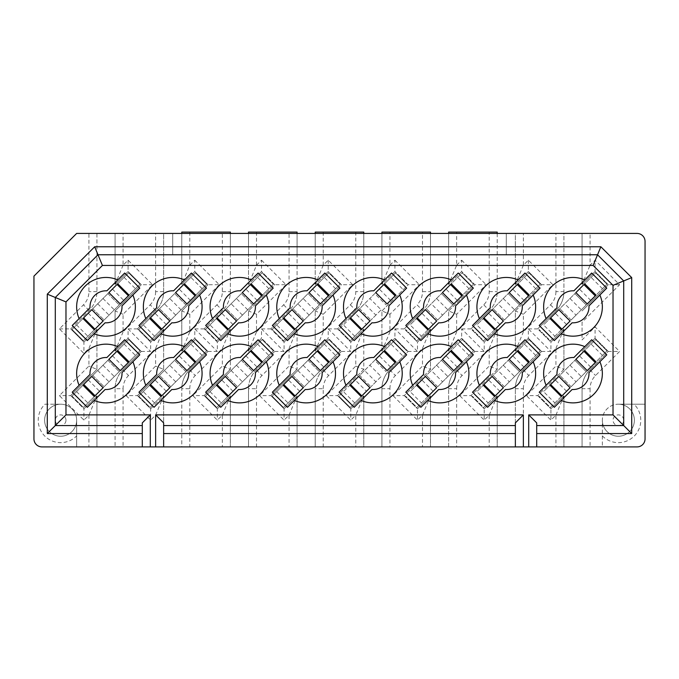 <?xml version="1.0" encoding="UTF-8"?>
<svg xmlns="http://www.w3.org/2000/svg" width="679" height="679" viewBox="0 0 679 679"><rect width="100%" height="100%" fill="white"/><g stroke="black" fill="none" stroke-linecap="round" stroke-linejoin="round"><path stroke-width="0.51" stroke-dasharray="3.4 2.55" d="M536.707 422.89L536.707 425.563L623.704 425.563L623.704 280.928L597.545 254.769L97.997 254.769L55.296 297.47L55.296 425.563L142.293 425.563L142.293 446.909M384.645 279.926L391.537 273.034L406.636 288.125L399.744 295.026M384.645 346.638L391.537 339.746L406.636 354.845L399.744 361.737M427.787 333.695L420.887 340.586L405.796 325.487L412.688 318.595M451.357 279.926L458.249 273.034L473.348 288.125L466.456 295.026M427.787 400.406L420.887 407.298L405.796 392.207L412.688 385.316M451.357 346.638L458.249 339.746L473.348 354.845L466.456 361.737M494.499 333.695L487.607 340.586L472.508 325.487L479.399 318.595M518.069 279.926L524.969 273.034L540.06 288.125L533.168 295.026M494.499 400.406L487.607 407.298L472.508 392.207L479.399 385.316M518.069 346.638L524.969 339.746L540.06 354.845L533.168 361.737M561.21 333.695L554.319 340.586L539.219 325.487L546.12 318.595M584.789 279.926L591.681 273.034L606.771 288.125L599.88 295.026M561.21 400.406L554.319 407.298L539.219 392.207L546.12 385.316M584.789 346.638L591.681 339.746L606.771 354.845L599.88 361.737M582.073 388.711A26.685 26.685 0 0 1 589.89 369.843A26.685 26.685 112.5 0 0 582.073 388.711L590.076 388.711A18.681 18.681 0 0 1 595.551 375.504L619.604 351.45L595.076 326.913L582.073 339.924L582.073 322.27L619.604 284.73L595.076 260.201L590.076 265.2L590.076 233.423L637.046 233.423A8.004 8.004 0 0 1 645.05 241.427L645.05 404.209L618.365 404.209A16.007 16.007 0 0 1 634.373 420.225A16.007 16.007 0 0 0 610.362 406.356A16.007 16.007 0 0 0 610.362 434.093A16.007 16.007 0 0 0 634.373 420.225A16.007 16.007 0 0 1 618.365 436.232A16.007 16.007 0 0 1 602.349 420.225L602.349 446.909L637.046 446.909A8.004 8.004 0 0 0 645.05 438.906L645.05 404.209L618.365 404.209A16.007 16.007 0 0 0 602.349 420.225L602.349 446.909L582.073 446.909L582.073 388.711L582.073 446.909L515.361 446.909L515.361 388.711L515.361 446.909L448.641 446.909L448.641 388.711L448.641 446.909L381.929 446.909L381.929 388.711L381.929 446.909L363.783 446.909L363.783 395.806L350.78 408.809L337.573 395.602L363.783 369.384L363.783 329.094L350.78 342.097L337.573 328.891L355.966 310.49A26.685 26.685 0 0 0 363.783 291.622L363.783 254.769L381.929 254.769L381.929 233.423M536.707 446.909L536.707 425.563M515.361 422.89L515.361 446.909M381.929 388.711A26.685 26.685 0 0 1 389.746 369.843A26.685 26.685 112.5 0 0 381.929 388.711L389.933 388.711L389.933 446.909M389.933 388.711A18.681 18.681 0 0 1 395.407 375.504L422.491 348.42L422.491 366.074L392.963 395.602L417.492 420.131L422.491 415.132L422.491 446.909M422.491 415.132L430.494 395.806L430.494 446.909L430.494 395.806L417.492 408.809L417.492 420.131M448.641 388.711A26.685 26.685 0 0 1 456.458 369.843A26.685 26.685 112.5 0 0 448.641 388.711L456.653 388.711L456.653 446.909M456.653 388.711A18.681 18.681 0 0 1 462.119 375.504L489.203 348.42L489.203 366.074L459.675 395.602L484.203 420.131L489.203 415.132L489.203 446.909M489.203 415.132L497.215 395.806L497.215 446.909L497.215 395.806L484.203 408.809L484.203 420.131M515.361 388.711A26.685 26.685 0 0 1 523.178 369.843A26.685 26.685 112.5 0 0 515.361 388.711L523.365 388.711L523.365 446.909M523.178 369.843L541.57 351.45L528.364 338.235L541.57 351.45L523.178 369.843L528.831 375.504L555.923 348.42L555.923 366.074L526.395 395.602L550.924 420.131L555.923 415.132L555.923 446.909M523.365 388.711A18.681 18.681 0 0 1 528.839 375.504M555.923 415.132L563.926 395.806L563.926 446.909L563.926 395.806L550.924 408.809L550.924 420.131M590.076 388.711L590.076 446.909M422.491 348.42L430.494 329.094L430.494 369.384L422.491 366.074M408.147 351.45L394.932 338.235L408.147 351.45L389.746 369.843L408.147 351.45L417.492 351.45L417.492 342.097L430.494 329.094L430.494 369.384L404.285 395.602L392.963 395.602M430.494 369.384L404.285 395.602L417.492 408.809L430.494 395.806M489.203 348.42L497.215 329.094L497.215 369.384L489.203 366.074M474.859 351.45L461.652 338.235L474.859 351.45L456.458 369.843L474.859 351.45L484.203 351.45L484.203 342.097L497.215 329.094L497.215 369.384L470.997 395.602L459.675 395.602M497.215 369.384L470.997 395.602L484.203 408.809L497.215 395.806M555.923 348.42L563.926 329.094L563.926 369.384L555.923 366.074M541.57 351.45L550.924 351.45L550.924 342.097L563.926 329.094L563.926 369.384L537.709 395.602L526.395 395.602M563.926 369.384L537.709 395.602L550.924 408.809L563.926 395.806M608.282 351.45L595.076 338.235L608.282 351.45L589.89 369.843L608.282 351.45L619.604 351.45M595.076 338.235L582.073 351.238L595.076 338.235L595.076 326.913M582.073 322.27L582.073 339.924M608.282 284.73L595.076 271.524L608.282 284.73L582.073 310.948L608.282 284.73L619.604 284.73M595.076 271.524L582.073 284.526L595.076 271.524L595.076 260.201M582.073 284.526L582.073 233.423L582.073 284.526L590.076 265.2M563.926 291.622A26.685 26.685 0 0 1 556.109 310.49A26.685 26.685 -67.5 0 0 563.926 291.622L555.923 291.622L555.923 233.423L563.926 233.423L563.926 291.622L563.926 233.423L590.076 233.423M555.923 291.622A18.681 18.681 0 0 1 550.448 304.829L523.365 331.912L523.365 314.258L552.893 284.73L528.364 260.201L523.365 265.2L523.365 233.423L555.923 233.423M523.365 265.2L515.361 284.526L515.361 233.423L523.365 233.423M528.364 260.201L528.364 271.524L541.57 284.73L528.364 271.524L515.361 284.526L515.361 233.423L506.288 233.423L506.288 254.769L506.288 233.423L172.712 233.423L172.712 254.769L181.785 254.769L181.785 284.526L194.797 271.524L208.003 284.73L181.785 310.948L181.785 351.238L194.797 338.235L208.003 351.45L189.602 369.843A26.685 26.685 0 0 0 181.785 388.711L181.785 446.909L363.783 446.909L363.783 395.806L355.779 415.132L355.779 446.909M404.285 395.602L417.492 408.809M394.932 338.235L381.929 351.238L381.929 310.948L408.147 284.73L394.932 271.524L408.147 284.73L419.461 284.73L389.933 314.258L381.929 310.948L381.929 351.238L394.932 338.235L394.932 328.891L417.492 351.45M394.932 328.891L404.285 328.891L417.492 342.097L430.494 329.094M470.997 395.602L484.203 408.809M461.652 338.235L448.641 351.238L448.641 310.948L474.859 284.73L461.652 271.524L474.859 284.73L486.181 284.73L456.653 314.258L448.641 310.948L448.641 351.238L461.652 338.235L461.652 328.891L484.203 351.45M461.652 328.891L470.997 328.891L484.203 342.097L497.215 329.094M537.709 395.602L550.924 408.809M523.365 314.258L515.361 310.948L515.361 351.238L528.364 338.235L528.364 328.891L550.924 351.45M528.364 328.891L537.709 328.891L550.924 342.097L563.926 329.094M389.933 265.2L394.932 260.201L394.932 271.524L381.929 284.526L389.933 265.2L389.933 232.091L381.929 232.091L381.929 284.526L381.929 254.769L430.494 254.769L430.494 233.423M381.929 351.238L389.933 331.912L417.025 304.829L422.686 310.49A26.685 26.685 -67.5 0 0 430.494 291.622A26.685 26.685 0 0 1 422.686 310.49L404.285 328.891L417.492 342.097M456.653 265.2L461.652 260.201L461.652 271.524L448.641 284.526L456.653 265.2L456.653 232.091L448.641 232.091L448.641 284.526L448.641 233.423M448.641 351.238L456.653 331.912L483.737 304.829L489.398 310.49A26.685 26.685 -67.5 0 0 497.215 291.622A26.685 26.685 0 0 1 489.398 310.49L470.997 328.891L484.203 342.097M528.364 338.235L515.361 351.238L515.361 310.948L541.57 284.73L552.893 284.73M515.361 351.238L523.365 331.912M550.448 304.829L556.109 310.49L537.709 328.891L550.924 342.097M497.215 233.423L497.215 291.622L497.215 232.091L489.203 232.091L489.203 291.622A18.681 18.681 0 0 1 483.737 304.829M394.932 260.201L419.461 284.73M389.933 314.258L389.933 331.912M389.933 232.091L422.491 232.091L422.491 291.622A18.681 18.681 0 0 1 417.025 304.829M76.651 435.91L76.651 420.225A16.007 16.007 0 0 0 60.635 404.209L44.95 404.209A22.415 22.415 0 0 0 44.789 436.071A22.415 22.415 0 0 0 76.651 435.91L76.651 446.909L41.954 446.909A8.004 8.004 0 0 1 33.95 438.906L33.95 276.124L76.651 233.423L88.924 233.423L88.924 291.622A18.681 18.681 0 0 1 83.449 304.829L59.396 328.891L83.924 353.419L88.924 348.42L88.924 366.074L59.396 395.602L83.924 420.131L88.924 415.132L96.927 395.806L83.924 408.809L70.718 395.602L96.927 369.384L96.927 329.094L83.924 342.097L70.718 328.891L89.11 310.49A26.685 26.685 0 0 0 96.927 291.622L96.927 233.423L115.074 233.423L115.074 284.526L128.076 271.524L141.291 284.73L115.074 310.948L115.074 351.238L128.076 338.235L141.291 351.45L122.891 369.843A26.685 26.685 0 0 0 115.074 388.711L123.077 388.711A18.681 18.681 0 0 1 128.552 375.504L155.635 348.42L155.635 366.074L126.107 395.602L150.636 420.131L155.635 415.132L163.639 395.806L150.636 408.809L137.43 395.602L163.639 369.384L163.639 329.094L150.636 342.097L137.43 328.891L155.822 310.49A26.685 26.685 0 0 0 163.639 291.622L163.639 233.423L172.712 233.423L172.712 254.769L506.288 254.769L430.494 254.769L430.494 291.622L430.494 232.091L422.491 232.091M461.652 260.201L486.181 284.73M456.653 314.258L456.653 331.912M456.653 232.091L489.203 232.091M569.978 365.226L581.3 376.539L586.206 371.634L574.884 360.311L586.206 371.634L606.967 350.882L550.355 407.493L539.033 396.171L550.355 407.493L554.887 402.961L543.565 391.639L574.884 360.311L595.644 339.559L606.967 350.882L595.644 339.559L543.565 391.639M581.3 376.539L576.021 381.827L564.699 370.505M576.021 381.827L571.115 386.733L559.793 375.411L571.115 386.733L554.887 402.961M569.978 298.505L581.3 309.828L586.206 304.922L574.884 293.6L586.206 304.922L606.967 284.17L550.355 340.773L539.033 329.451L550.355 340.773L554.887 336.249L543.565 324.927L591.112 277.372L595.644 272.848L606.967 284.17L595.644 272.848L543.565 324.927M581.3 309.828L576.021 315.115L564.699 303.793M576.021 315.115L571.115 320.021L559.793 308.699L571.115 320.021L554.887 336.249M503.266 365.226L514.589 376.539L519.494 371.634L508.172 360.311L519.494 371.634L540.246 350.882L483.643 407.493L472.321 396.171L483.643 407.493L488.167 402.961L476.845 391.639L528.933 339.559L540.246 350.882L528.933 339.559L476.845 391.639M514.589 376.539L509.301 381.827L497.979 370.505M509.301 381.827L504.395 386.733L493.073 375.411L504.395 386.733L488.167 402.961M503.266 298.505L514.589 309.828L519.494 304.922L508.172 293.6L519.494 304.922L540.246 284.17L483.643 340.773L472.321 329.451L483.643 340.773L488.167 336.249L476.845 324.927L528.933 272.848L540.246 284.17L528.933 272.848L476.845 324.927M514.589 309.828L509.301 315.115L497.979 303.793M509.301 315.115L504.395 320.021L493.073 308.699L504.395 320.021L488.167 336.249M436.555 365.226L447.877 376.539L452.783 371.634L441.46 360.311L452.783 371.634L473.535 350.882L416.931 407.493L405.609 396.171L416.931 407.493L421.455 402.961L410.133 391.639L462.212 339.559L473.535 350.882L462.212 339.559L410.133 391.639M447.877 376.539L442.589 381.827L431.267 370.505M442.589 381.827L437.683 386.733L426.361 375.411L437.683 386.733L421.455 402.961M436.555 298.505L447.877 309.828L452.783 304.922L441.46 293.6L452.783 304.922L473.535 284.17L416.931 340.773L405.609 329.451L416.931 340.773L421.455 336.249L410.133 324.927L462.212 272.848L473.535 284.17L462.212 272.848L410.133 324.927M447.877 309.828L442.589 315.115L431.267 303.793M442.589 315.115L437.683 320.021L426.361 308.699L437.683 320.021L421.455 336.249M375.877 381.827L366.439 391.265L355.117 379.943L338.889 396.171L395.501 339.559L406.823 350.882L395.501 339.559L374.74 360.311L386.062 371.634L374.74 360.311L369.834 365.226L381.157 376.539L375.877 381.827L364.555 370.505L369.834 365.226M366.439 391.265L350.211 407.493L338.889 396.171L350.211 407.493L381.157 376.539M375.877 315.115L366.439 324.545L355.117 313.223L338.889 329.451L395.501 272.848L406.823 284.17L395.501 272.848L390.968 277.372L374.74 293.6L386.062 304.922L374.74 293.6L369.834 298.505L381.157 309.828L375.877 315.115L364.555 303.793L369.834 298.505M366.439 324.545L350.211 340.773L338.889 329.451L350.211 340.773L381.157 309.828M381.929 310.948L408.147 284.73M394.932 271.524L381.929 284.526M448.641 310.948L474.859 284.73M461.652 271.524L448.641 284.526M422.686 310.49L404.285 328.891M515.361 310.948L541.57 284.73M528.364 271.524L515.361 284.526M489.398 310.49L470.997 328.891M556.109 310.49L537.709 328.891M558.783 376.421L549.973 385.222M584.695 350.5L575.894 359.301M561.295 396.544L570.097 387.743M587.216 370.624L596.018 361.822M558.783 309.709L549.973 318.51M584.695 283.788L575.894 292.59M561.295 329.833L570.097 321.031M587.216 303.912L596.018 295.11M492.063 376.421L483.261 385.222M517.984 350.5L509.182 359.301M494.584 396.544L503.385 387.743M520.504 370.624L529.306 361.822M492.063 309.709L483.261 318.51M517.984 283.788L509.182 292.59M494.584 329.833L503.385 321.031M520.504 303.912L529.306 295.11M425.351 376.421L416.55 385.222M451.272 350.5L442.47 359.301M427.872 396.544L436.673 387.743M453.793 370.624L462.594 361.822M425.351 309.709L416.55 318.51M451.272 283.788L442.47 292.59M427.872 329.833L436.673 321.031M453.793 303.912L462.594 295.11M384.56 350.5L375.759 359.301M387.081 370.624L395.882 361.822M384.56 283.788L375.759 292.59M387.081 303.912L395.882 295.11M623.704 420.225A5.339 5.339 0 0 1 615.692 424.842A5.339 5.339 0 0 1 615.692 415.599A5.339 5.339 0 0 1 623.704 420.225M355.117 379.943L359.649 375.411L370.972 386.733L359.649 375.411L364.555 370.505M355.117 313.223L359.649 308.699L370.972 320.021L359.649 308.699L364.555 303.793M345.976 385.316L339.084 392.207L354.175 407.298L361.067 400.406M369.962 387.743L361.16 396.544M349.838 385.222L358.639 376.421M345.976 318.595L339.084 325.487L354.175 340.586L361.067 333.695M369.962 321.031L361.16 329.833M349.838 318.51L358.639 309.709M44.95 404.209L60.635 404.209A16.007 16.007 0 0 0 44.627 420.225A16.007 16.007 0 0 0 60.635 436.232A16.007 16.007 0 0 0 76.651 420.225L76.651 446.909L181.785 446.909L181.785 388.711L189.797 388.711L189.797 446.909M515.361 425.563L163.639 425.563L163.639 446.909L163.639 395.806L163.639 446.909M163.639 425.563L163.639 422.89M142.293 422.89L142.293 425.563M88.924 415.132L88.924 446.909M96.927 395.806L96.927 446.909L96.927 395.806L83.924 408.809L83.924 420.131M115.074 388.711L115.074 446.909L115.074 388.711A26.685 26.685 112.5 0 1 122.891 369.843L128.552 375.504M72.033 329.451L83.356 340.773L139.967 284.17L128.645 272.848L72.033 329.451L83.356 340.773L87.888 336.249L139.967 284.17L128.645 272.848L72.033 329.451M72.033 396.171L83.356 407.493L139.967 350.882L128.645 339.559L72.033 396.171L83.356 407.493L139.967 350.882L128.645 339.559L72.033 396.171M123.077 388.711L123.077 446.909M155.635 415.132L155.635 446.909M206.679 284.17L195.357 272.848L138.754 329.451L150.067 340.773L206.679 284.17L195.357 272.848L138.754 329.451L150.067 340.773L206.679 284.17M206.679 350.882L195.357 339.559L138.754 396.171L150.067 407.493L206.679 350.882L195.357 339.559L138.754 396.171L150.067 407.493L206.679 350.882M189.797 388.711A18.681 18.681 0 0 1 195.263 375.504L222.347 348.42L222.347 366.074L192.819 395.602L217.348 420.131L222.347 415.132L222.347 446.909M222.347 415.132L230.359 395.806L230.359 446.909L230.359 395.806L217.348 408.809L204.141 395.602L230.359 369.384L230.359 329.094L217.348 342.097L204.141 328.891L222.542 310.49A26.685 26.685 0 0 0 230.359 291.622L230.359 254.769L248.506 254.769L248.506 284.526L261.508 271.524L274.715 284.73L248.506 310.948L248.506 351.238L261.508 338.235L274.715 351.45L256.314 369.843A26.685 26.685 0 0 0 248.506 388.711L248.506 446.909L248.506 388.711L256.509 388.711L256.509 446.909M273.391 284.17L262.069 272.848L205.465 329.451L216.788 340.773L273.391 284.17L262.069 272.848L205.465 329.451L216.788 340.773L273.391 284.17M205.465 396.171L216.788 407.493L273.391 350.882L262.069 339.559L205.465 396.171L216.788 407.493L233.016 391.265L273.391 350.882L262.069 339.559L205.465 396.171M256.509 388.711A18.681 18.681 0 0 1 261.975 375.504L289.067 348.42L289.067 366.074L259.539 395.602L284.068 420.131L289.067 415.132L289.067 446.909M289.067 415.132L297.071 395.806L297.071 446.909L297.071 395.806L284.068 408.809L270.853 395.602L297.071 369.384L297.071 329.094L284.068 342.097L270.853 328.891L289.254 310.49A26.685 26.685 0 0 0 297.071 291.622L297.071 254.769L315.217 254.769L315.217 284.526L328.22 271.524L341.427 284.73L315.217 310.948L315.217 351.238L328.22 338.235L341.427 351.45L323.034 369.843A26.685 26.685 0 0 0 315.217 388.711L315.217 446.909L315.217 388.711L323.221 388.711L323.221 446.909M340.111 284.17L328.789 272.848L272.177 329.451L283.499 340.773L340.111 284.17L328.789 272.848L272.177 329.451L283.499 340.773L340.111 284.17M272.177 396.171L283.499 407.493L340.111 350.882L328.789 339.559L272.177 396.171L283.499 407.493L340.111 350.882L328.789 339.559L272.177 396.171M323.221 388.711A18.681 18.681 0 0 1 328.695 375.504L355.779 348.42L355.779 366.074L326.251 395.602L350.78 420.131L355.779 415.132M355.779 366.074L363.783 369.384L363.783 329.094L355.779 348.42M341.427 351.45L350.78 351.45L350.78 342.097L337.573 328.891L355.966 310.49A26.685 26.685 -67.5 0 0 363.783 291.622L363.783 232.091L315.217 232.091L315.217 284.526L328.22 271.524L341.427 284.73L315.217 310.948L315.217 351.238L328.22 338.235L341.427 351.45L323.034 369.843A26.685 26.685 112.5 0 0 315.217 388.711M363.783 233.423L363.783 254.769L315.217 254.769L315.217 233.423M294.355 400.406L287.463 407.298L272.364 392.207L279.256 385.316M317.933 346.638L324.825 339.746L339.916 354.845L333.024 361.737M294.355 333.695L287.463 340.586L272.364 325.487L279.256 318.595M317.933 279.926L324.825 273.034L339.916 288.125L333.024 295.026M94.211 333.695L87.319 340.586L72.229 325.487L79.12 318.595M117.79 279.926L124.681 273.034L139.781 288.125L132.88 295.026M94.211 400.406L87.319 407.298L72.229 392.207L79.12 385.316M117.79 346.638L124.681 339.746L139.781 354.845L132.88 361.737M160.931 333.695L154.031 340.586L138.94 325.487L145.832 318.595M184.501 279.926L191.393 273.034L206.492 288.125L199.601 295.026M160.931 400.406L154.031 407.298L138.94 392.207L145.832 385.316M184.501 346.638L191.393 339.746L206.492 354.845L199.601 361.737M227.643 333.695L220.751 340.586L205.652 325.487L212.544 318.595M251.213 279.926L258.113 273.034L273.204 288.125L266.312 295.026M227.643 400.406L220.751 407.298L205.652 392.207L212.544 385.316M251.213 346.638L258.113 339.746L273.204 354.845L266.312 361.737M141.291 351.45L150.636 351.45L150.636 342.097L137.43 328.891L155.822 310.49A26.685 26.685 -67.5 0 0 163.639 291.622L163.639 233.423L115.074 233.423L115.074 284.526L128.076 271.524L141.291 284.73L115.074 310.948L115.074 351.238L128.076 338.235L141.291 351.45L122.891 369.843M59.396 328.891L70.718 328.891L89.11 310.49A26.685 26.685 112.5 0 0 96.927 291.622L96.927 233.423L88.924 233.423M76.651 420.225A16.007 16.007 0 0 0 52.631 406.356A16.007 16.007 0 0 0 52.631 434.093A16.007 16.007 0 0 0 76.651 420.225M70.718 328.891L83.924 342.097L83.924 353.419M83.924 342.097L96.927 329.094L88.924 348.42M96.927 329.094L96.927 369.384L88.924 366.074M96.927 369.384L70.718 395.602L59.396 395.602M70.718 395.602L83.924 408.809M150.636 342.097L163.639 329.094L155.635 348.42M163.639 329.094L163.639 369.384L155.635 366.074M163.639 369.384L137.43 395.602L126.107 395.602M137.43 395.602L150.636 408.809L150.636 420.131M150.636 408.809L163.639 395.806M230.359 233.423L230.359 254.769L181.785 254.769L181.785 233.423M297.071 233.423L297.071 254.769L248.506 254.769L248.506 233.423M208.003 351.45L217.348 351.45L217.348 342.097L204.141 328.891L222.542 310.49A26.685 26.685 -67.5 0 0 230.359 291.622L230.359 232.091L181.785 232.091L181.785 284.526L194.797 271.524L208.003 284.73L181.785 310.948L181.785 351.238L194.797 338.235L208.003 351.45L189.602 369.843A26.685 26.685 112.5 0 0 181.785 388.711M222.347 348.42L230.359 329.094L230.359 369.384L222.347 366.074M230.359 369.384L204.141 395.602L192.819 395.602M204.141 395.602L217.348 408.809L217.348 420.131M217.348 408.809L230.359 395.806M217.348 342.097L230.359 329.094M274.715 351.45L284.068 351.45L284.068 342.097L270.853 328.891L289.254 310.49A26.685 26.685 -67.5 0 0 297.071 291.622L297.071 232.091L248.506 232.091L248.506 284.526L261.508 271.524L274.715 284.73L248.506 310.948L248.506 351.238L261.508 338.235L274.715 351.45L256.314 369.843A26.685 26.685 112.5 0 0 248.506 388.711M289.067 348.42L297.071 329.094L297.071 369.384L289.067 366.074M297.071 369.384L270.853 395.602L259.539 395.602M270.853 395.602L284.068 408.809L284.068 420.131M284.068 408.809L297.071 395.806M284.068 342.097L297.071 329.094M363.783 369.384L337.573 395.602L326.251 395.602M337.573 395.602L350.78 408.809L350.78 420.131M350.78 408.809L363.783 395.806M350.78 342.097L363.783 329.094M323.221 232.091L323.221 265.2L328.22 260.201L352.749 284.73L323.221 314.258L323.221 331.912L350.305 304.829A18.681 18.681 0 0 0 355.779 291.622L355.779 232.091M329.162 361.822L320.361 370.624M309.038 359.301L317.84 350.5M303.241 387.743L294.44 396.544M283.118 385.222L291.919 376.421M309.038 292.59L317.84 283.788M329.162 295.11L320.361 303.912M303.241 321.031L294.44 329.833M283.118 318.51L291.919 309.709M82.982 318.51L91.784 309.709M103.106 321.031L94.305 329.833M129.027 295.11L120.217 303.912M108.903 292.59L117.705 283.788M108.903 359.301L117.705 350.5M129.027 361.822L120.217 370.624M103.106 387.743L94.305 396.544M82.982 385.222L91.784 376.421M169.818 321.031L161.016 329.833M149.694 318.51L158.496 309.709M195.739 295.11L186.937 303.912M175.615 292.59L184.416 283.788M169.818 387.743L161.016 396.544M149.694 385.222L158.496 376.421M195.739 361.822L186.937 370.624M175.615 359.301L184.416 350.5M242.327 292.59L251.128 283.788M262.45 295.11L253.649 303.912M236.53 321.031L227.728 329.833M216.406 318.51L225.207 309.709M262.45 361.822L253.649 370.624M242.327 359.301L251.128 350.5M236.53 387.743L227.728 396.544M216.406 385.222L225.207 376.421M163.639 291.622L155.635 291.622L155.635 233.423M155.635 291.622A18.681 18.681 0 0 1 150.161 304.829M155.822 310.49L150.169 304.829L123.077 331.912L123.077 314.258L152.605 284.73L128.076 260.201L123.077 265.2L123.077 233.423M123.077 265.2L115.074 284.526M65.973 420.225A5.339 5.339 0 0 0 57.97 415.599A5.339 5.339 0 0 0 57.97 424.842A5.339 5.339 0 0 0 65.973 420.225M128.076 260.201L128.076 271.524M152.605 284.73L141.291 284.73M123.077 314.258L115.074 310.948M123.077 331.912L115.074 351.238M137.43 328.891L128.076 328.891L128.076 338.235M128.076 328.891L150.636 351.45M92.794 375.411L104.116 386.733L92.794 375.411M97.7 370.505L109.022 381.827M102.979 365.226L114.301 376.539M107.885 360.311L119.207 371.634L107.885 360.311M92.794 308.699L104.116 320.021L92.794 308.699M97.7 303.793L109.022 315.115M102.979 298.505L114.301 309.828M107.885 293.6L119.207 304.922L107.885 293.6M189.797 232.091L189.797 265.2L181.785 284.526M189.797 265.2L194.797 260.201L194.797 271.524M194.797 260.201L219.325 284.73L208.003 284.73M219.325 284.73L189.797 314.258L181.785 310.948M189.797 314.258L189.797 331.912L181.785 351.238M204.141 328.891L194.797 328.891L194.797 338.235M189.797 331.912L216.881 304.829A18.681 18.681 0 0 0 222.347 291.622L222.347 232.091M194.797 328.891L217.348 351.45M185.927 371.634L174.605 360.311L185.927 371.634M181.021 376.539L169.699 365.226M175.734 381.827L164.411 370.505M170.828 386.733L159.506 375.411L170.828 386.733M185.927 304.922L174.605 293.6L185.927 304.922M181.021 309.828L169.699 298.505M175.734 315.115L164.411 303.793M170.828 320.021L159.506 308.699L170.828 320.021M256.509 232.091L256.509 265.2L248.506 284.526M256.509 265.2L261.508 260.201L261.508 271.524M261.508 260.201L286.037 284.73L274.715 284.73M286.037 284.73L256.509 314.258L248.506 310.948M256.509 314.258L256.509 331.912L248.506 351.238M270.853 328.891L261.508 328.891L261.508 338.235M256.509 331.912L283.593 304.829A18.681 18.681 0 0 0 289.067 291.622L289.067 232.091M261.508 328.891L284.068 351.45M226.217 375.411L237.54 386.733L226.217 375.411M231.123 370.505L242.445 381.827M236.411 365.226L247.733 376.539M241.317 360.311L252.639 371.634L241.317 360.311M252.639 304.922L241.317 293.6L252.639 304.922M247.733 309.828L236.411 298.505M242.445 315.115L231.123 303.793M237.54 320.021L226.217 308.699L237.54 320.021M323.221 265.2L315.217 284.526M328.22 260.201L328.22 271.524M352.749 284.73L341.427 284.73M323.221 314.258L315.217 310.948M323.221 331.912L315.217 351.238M337.573 328.891L328.22 328.891L328.22 338.235M328.22 328.891L350.78 351.45M292.938 375.411L304.26 386.733L292.938 375.411M297.843 370.505L309.166 381.827M303.123 365.226L314.445 376.539M308.028 360.311L319.351 371.634L308.028 360.311M319.351 304.922L308.028 293.6L319.351 304.922M314.445 309.828L303.123 298.505M309.166 315.115L297.843 303.793M304.26 320.021L292.938 308.699L304.26 320.021M389.746 369.843L395.407 375.504M456.458 369.843L462.119 375.504M589.89 369.843L595.551 375.504M422.491 291.622L430.494 291.622M489.203 291.622L497.215 291.622M602.434 355.406L591.112 344.092M590.738 367.11L579.416 355.788M566.583 391.265L555.261 379.943M602.434 288.694L591.112 277.372M590.738 300.398L579.416 289.076M566.583 324.545L555.261 313.223M535.723 355.406L524.4 344.092M524.018 367.11L512.704 355.788M499.871 391.265L488.549 379.943M535.723 288.694L524.4 277.372M524.018 300.398L512.704 289.076M499.871 324.545L488.549 313.223M469.011 355.406L457.688 344.092M457.306 367.11L445.984 355.788M433.151 391.265L421.837 379.943M469.011 288.694L457.688 277.372M457.306 300.398L445.984 289.076M433.151 324.545L421.837 313.223M402.291 355.406L390.968 344.092M390.595 367.11L379.272 355.788M402.291 288.694L390.968 277.372M390.595 300.398L379.272 289.076M602.349 435.91A22.415 22.415 0 0 0 640.781 420.225A22.415 22.415 0 0 0 634.05 404.209M618.365 404.209A16.007 16.007 0 0 1 634.373 420.225A16.007 16.007 0 0 1 618.365 436.232A16.007 16.007 0 0 1 602.349 420.225M96.927 291.622L88.924 291.622M89.11 310.49L83.449 304.829M189.602 369.843L195.263 375.504M256.314 369.843L261.975 375.504M323.034 369.843L328.695 375.504M363.783 291.622L355.779 291.622M76.566 391.639L87.888 402.961M88.262 379.943L99.584 391.265M112.417 355.788L123.739 367.11M124.113 344.092L135.435 355.406M76.566 324.927L87.888 336.249M88.262 313.223L99.584 324.545M112.417 289.076L123.739 300.398M124.113 277.372L135.435 288.694M216.881 304.829L222.542 310.49M202.155 355.406L190.833 344.092M190.451 367.11L179.129 355.788M166.296 391.265L154.982 379.943M154.6 402.961L143.277 391.639M202.155 288.694L190.833 277.372M190.451 300.398L179.129 289.076M166.296 324.545L154.982 313.223M154.6 336.249L143.277 324.927M222.347 291.622L230.359 291.622M283.593 304.829L289.254 310.49M209.989 391.639L221.312 402.961M233.016 391.265L221.694 379.943M245.849 355.788L257.163 367.11M257.545 344.092L268.867 355.406M268.867 288.694L257.545 277.372M257.163 300.398L245.849 289.076M233.016 324.545L221.694 313.223M221.312 336.249L209.989 324.927M289.067 291.622L297.071 291.622M350.305 304.829L355.966 310.49M276.709 391.639L288.032 402.961M299.728 391.265L288.405 379.943M312.561 355.788L323.883 367.11M324.256 344.092L335.579 355.406M335.579 288.694L324.256 277.372M323.883 300.398L312.561 289.076M299.728 324.545L288.405 313.223M288.032 336.249L276.709 324.927M354.744 402.961L343.421 391.639M354.744 336.249L343.421 324.927"/><path stroke-width="1.02" d="M528.703 446.909L536.707 446.909L536.707 422.89L528.703 414.886L528.703 446.909L523.365 446.909L523.365 414.886L515.361 422.89L515.361 446.909L523.365 446.909M536.707 425.563L623.704 425.563L613.027 414.886L528.703 414.886M536.707 433.567L631.708 433.567L623.704 425.563L623.704 280.928L613.027 285.35L613.027 414.886M631.708 433.567L631.708 277.609L623.704 280.928L597.545 254.769L593.132 265.447L613.027 285.35M388.846 305.923A16.007 16.007 0 0 1 371.965 322.797L361.067 333.695A29.35 29.35 0 0 0 399.744 295.026L388.846 305.923L406.636 288.125L391.537 273.034L373.747 290.824L384.645 279.926A29.35 29.35 0 0 0 345.976 318.595L356.874 307.697A16.007 16.007 0 0 1 373.747 290.824M388.846 372.635A16.007 16.007 0 0 1 371.965 389.508L361.067 400.406A29.35 29.35 0 0 0 399.744 361.737L388.846 372.635L406.636 354.845L391.537 339.746L373.747 357.536L384.645 346.638A29.35 29.35 0 0 0 345.976 385.316L356.874 374.418A16.007 16.007 0 0 1 373.747 357.536M412.688 318.595L423.586 307.697L405.796 325.487L420.887 340.586L427.787 333.695A29.35 29.35 0 0 0 466.456 295.026L455.558 305.923L473.348 288.125L458.249 273.034L451.357 279.926A29.35 29.35 0 0 0 412.688 318.595M440.459 290.824L451.357 279.926L440.459 290.824A16.007 16.007 0 0 0 423.586 307.697M438.676 322.797L427.787 333.695L438.676 322.797A16.007 16.007 0 0 0 455.558 305.923M412.688 385.316L423.586 374.418L405.796 392.207L420.887 407.298L427.787 400.406A29.35 29.35 0 0 0 466.456 361.737L455.558 372.635L473.348 354.845L458.249 339.746L451.357 346.638A29.35 29.35 0 0 0 412.688 385.316M440.459 357.536L451.357 346.638L440.459 357.536A16.007 16.007 0 0 0 423.586 374.418M438.676 389.508L427.787 400.406L438.676 389.508A16.007 16.007 0 0 0 455.558 372.635M479.399 318.595L490.297 307.697L472.508 325.487L487.607 340.586L494.499 333.695A29.35 29.35 0 0 0 533.168 295.026L522.27 305.923L540.06 288.125L524.969 273.034L518.069 279.926A29.35 29.35 0 0 0 479.399 318.595M507.179 290.824L518.069 279.926L507.179 290.824A16.007 16.007 0 0 0 490.297 307.697M505.397 322.797L494.499 333.695L505.397 322.797A16.007 16.007 0 0 0 522.27 305.923M479.399 385.316L490.297 374.418L472.508 392.207L487.607 407.298L494.499 400.406A29.35 29.35 0 0 0 533.168 361.737L522.27 372.635L540.06 354.845L524.969 339.746L518.069 346.638A29.35 29.35 0 0 0 479.399 385.316M507.179 357.536L518.069 346.638L507.179 357.536A16.007 16.007 0 0 0 490.297 374.418M505.397 389.508L494.499 400.406L505.397 389.508A16.007 16.007 0 0 0 522.27 372.635M546.12 318.595L557.009 307.697L539.219 325.487L554.319 340.586L561.21 333.695A29.35 29.35 0 0 0 599.88 295.026L588.982 305.923L606.771 288.125L591.681 273.034L584.789 279.926A29.35 29.35 0 0 0 546.12 318.595M573.891 290.824L584.789 279.926L573.891 290.824A16.007 16.007 0 0 0 557.009 307.697M572.108 322.797L561.21 333.695L572.108 322.797A16.007 16.007 0 0 0 588.982 305.923M546.12 385.316L557.009 374.418L539.219 392.207L554.319 407.298L561.21 400.406A29.35 29.35 0 0 0 599.88 361.737L588.982 372.635L606.771 354.845L591.681 339.746L584.789 346.638A29.35 29.35 0 0 0 546.12 385.316M573.891 357.536L584.789 346.638L573.891 357.536A16.007 16.007 0 0 0 557.009 374.418M572.108 389.508L561.21 400.406L572.108 389.508A16.007 16.007 0 0 0 588.982 372.635M515.361 446.909L41.954 446.909A8.004 8.004 0 0 1 33.95 438.906L33.95 276.124L76.651 233.423L637.046 233.423A8.004 8.004 0 0 1 645.05 241.427L645.05 438.906A8.004 8.004 0 0 1 637.046 446.909L536.707 446.909M631.708 277.609L600.864 246.766L597.545 254.769L97.997 254.769L102.419 265.447L65.973 301.892L65.973 414.886L150.297 414.886L150.297 446.909M381.929 233.423L381.929 232.091L430.494 232.091L430.494 233.423M448.641 233.423L448.641 232.091L497.215 232.091L497.215 233.423M561.949 395.891L550.627 384.569L549.973 385.222L561.295 396.544L570.097 387.743L558.783 376.421L550.627 384.569M595.254 362.586L583.932 351.264L575.894 359.301L587.216 370.624L595.254 362.586M595.373 362.476L596.018 361.822L584.695 350.5L584.05 351.153M561.949 329.179L550.627 317.857L549.973 318.51L561.295 329.833L570.097 321.031L558.783 309.709L550.627 317.857M595.254 295.874L583.932 284.552L575.894 292.59L587.216 303.912L595.254 295.874M595.373 295.764L596.018 295.11L584.695 283.788L584.05 284.442M495.237 395.891L483.915 384.569L483.261 385.222L494.584 396.544L503.385 387.743L492.063 376.421L483.915 384.569M528.542 362.586L517.22 351.264L509.182 359.301L520.504 370.624L528.542 362.586M528.661 362.476L529.306 361.822L517.984 350.5L517.339 351.153M495.237 329.179L483.915 317.857L483.261 318.51L494.584 329.833L503.385 321.031L492.063 309.709L483.915 317.857M528.542 295.874L517.22 284.552L509.182 292.59L520.504 303.912L528.542 295.874M528.661 295.764L529.306 295.11L517.984 283.788L517.339 284.442M428.525 395.891L417.203 384.569L416.55 385.222L427.872 396.544L436.673 387.743L425.351 376.421L417.203 384.569M461.83 362.586L450.508 351.264L442.47 359.301L453.793 370.624L461.83 362.586M461.941 362.476L462.594 361.822L451.272 350.5L450.618 351.153M428.525 329.179L417.203 317.857L416.55 318.51L427.872 329.833L436.673 321.031L425.351 309.709L417.203 317.857M461.83 295.874L450.508 284.552L442.47 292.59L453.793 303.912L461.83 295.874M461.941 295.764L462.594 295.11L451.272 283.788L450.618 284.442M395.119 362.586L383.796 351.264L375.759 359.301L387.081 370.624L395.119 362.586M395.229 362.476L395.882 361.822L384.56 350.5L383.907 351.153M395.119 295.874L383.796 284.552L375.759 292.59L387.081 303.912L395.119 295.874M395.229 295.764L395.882 295.11L384.56 283.788L383.907 284.442M356.874 374.418L339.084 392.207L354.175 407.298L371.965 389.508M350.491 384.569L361.805 395.891L361.16 396.544L349.838 385.222L358.639 376.421L369.962 387.743L361.865 395.84M356.874 307.697L339.084 325.487L354.175 340.586L371.965 322.797M350.491 317.857L361.805 329.179L361.16 329.833L349.838 318.51L358.639 309.709L369.962 321.031L361.865 329.128M155.635 446.909L155.635 414.886L523.365 414.886M593.132 265.447L102.419 265.447M227.643 400.406L220.751 407.298L205.652 392.207L212.544 385.316A29.35 29.35 0 0 1 251.213 346.638L258.113 339.746L273.204 354.845L266.312 361.737A29.35 29.35 0 0 1 227.643 400.406L238.541 389.508L227.643 400.406M227.643 333.695L220.751 340.586L205.652 325.487L212.544 318.595A29.35 29.35 0 0 1 251.213 279.926L258.113 273.034L273.204 288.125L266.312 295.026A29.35 29.35 0 0 1 227.643 333.695L238.541 322.797L227.643 333.695M138.94 392.207L145.832 385.316A29.35 29.35 0 0 1 184.501 346.638L191.393 339.746L206.492 354.845L199.601 361.737A29.35 29.35 0 0 1 160.931 400.406L154.031 407.298L138.94 392.207M138.94 325.487L145.832 318.595A29.35 29.35 0 0 1 184.501 279.926L191.393 273.034L206.492 288.125L199.601 295.026A29.35 29.35 0 0 1 160.931 333.695L154.031 340.586L138.94 325.487M72.229 392.207L79.12 385.316A29.35 29.35 0 0 1 117.79 346.638L124.681 339.746L139.781 354.845L132.88 361.737A29.35 29.35 0 0 1 94.211 400.406L87.319 407.298L72.229 392.207M72.229 325.487L79.12 318.595A29.35 29.35 0 0 1 117.79 279.926L124.681 273.034L139.781 288.125L132.88 295.026A29.35 29.35 0 0 1 94.211 333.695L87.319 340.586L72.229 325.487M294.355 333.695L287.463 340.586L272.364 325.487L279.256 318.595A29.35 29.35 0 0 1 317.933 279.926L324.825 273.034L339.916 288.125L333.024 295.026A29.35 29.35 0 0 1 294.355 333.695L305.253 322.797L294.355 333.695M294.355 400.406L287.463 407.298L272.364 392.207L279.256 385.316A29.35 29.35 0 0 1 317.933 346.638L324.825 339.746L339.916 354.845L333.024 361.737A29.35 29.35 0 0 1 294.355 400.406L305.253 389.508L294.355 400.406M142.293 433.567L47.292 433.567L47.292 294.151L94.678 246.766L600.864 246.766M515.361 433.567L163.639 433.567M155.635 414.886L163.639 422.89L163.639 446.909M150.297 414.886L142.293 422.89L142.293 446.909M315.217 233.423L315.217 232.091L363.783 232.091L363.783 233.423M94.678 246.766L97.997 254.769L55.296 297.47L65.973 301.892M47.292 294.151L55.296 297.47L55.296 425.563L65.973 414.886M47.292 433.567L55.296 425.563L142.293 425.563M163.639 425.563L515.361 425.563M279.256 385.316L290.154 374.418L279.256 385.316M307.035 357.536L317.933 346.638L307.035 357.536A16.007 16.007 0 0 0 290.154 374.418M333.024 361.737L322.126 372.635L333.024 361.737M322.126 372.635A16.007 16.007 0 0 1 305.253 389.508M279.256 318.595L290.154 307.697L279.256 318.595M307.035 290.824L317.933 279.926L307.035 290.824A16.007 16.007 0 0 0 290.154 307.697M333.024 295.026L322.126 305.923L333.024 295.026M322.126 305.923A16.007 16.007 0 0 1 305.253 322.797M79.12 318.595L90.018 307.697L79.12 318.595M106.892 290.824L117.79 279.926L106.892 290.824A16.007 16.007 0 0 0 90.018 307.697M132.88 295.026L121.991 305.923L132.88 295.026M105.109 322.797L94.211 333.695L105.109 322.797A16.007 16.007 0 0 0 121.991 305.923M79.12 385.316L90.018 374.418L79.12 385.316M106.892 357.536L117.79 346.638L106.892 357.536A16.007 16.007 0 0 0 90.018 374.418M132.88 361.737L121.991 372.635L132.88 361.737M105.109 389.508L94.211 400.406L105.109 389.508A16.007 16.007 0 0 0 121.991 372.635M145.832 318.595L156.73 307.697L145.832 318.595M173.603 290.824L184.501 279.926L173.603 290.824A16.007 16.007 0 0 0 156.73 307.697M199.601 295.026L188.703 305.923L199.601 295.026M171.821 322.797L160.931 333.695L171.821 322.797A16.007 16.007 0 0 0 188.703 305.923M145.832 385.316L156.73 374.418L145.832 385.316M173.603 357.536L184.501 346.638L173.603 357.536A16.007 16.007 0 0 0 156.73 374.418M199.601 361.737L188.703 372.635L199.601 361.737M171.821 389.508L160.931 400.406L171.821 389.508A16.007 16.007 0 0 0 188.703 372.635M212.544 318.595L223.442 307.697L212.544 318.595M240.324 290.824L251.213 279.926L240.324 290.824A16.007 16.007 0 0 0 223.442 307.697M266.312 295.026L255.414 305.923L266.312 295.026M255.414 305.923A16.007 16.007 0 0 1 238.541 322.797M212.544 385.316L223.442 374.418L212.544 385.316M240.324 357.536L251.213 346.638L240.324 357.536A16.007 16.007 0 0 0 223.442 374.418M266.312 361.737L255.414 372.635L266.312 361.737M255.414 372.635A16.007 16.007 0 0 1 238.541 389.508M181.785 233.423L181.785 232.091L230.359 232.091L230.359 233.423M248.506 233.423L248.506 232.091L297.071 232.091L297.071 233.423M328.509 362.476L317.195 351.153L317.84 350.5L329.162 361.822L320.361 370.624L309.038 359.301L317.135 351.213M283.771 384.569L295.093 395.891L294.44 396.544L283.118 385.222L291.919 376.421L303.241 387.743L295.153 395.84M328.458 295.815L320.361 303.912L309.038 292.59L317.076 284.552L328.398 295.874M317.195 284.442L317.84 283.788L329.162 295.11L328.517 295.764M283.771 317.857L295.093 329.179L294.44 329.833L283.118 318.51L291.919 309.709L303.241 321.031L295.153 329.128M83.627 317.857L94.95 329.179L94.305 329.833L82.982 318.51L91.784 309.709L103.106 321.031L95.009 329.128M128.373 295.764L117.051 284.442L117.705 283.788L129.027 295.11L120.217 303.912L108.903 292.59L116.992 284.493M128.314 362.535L120.217 370.624L108.903 359.301L116.941 351.264L128.263 362.586M117.051 351.153L117.705 350.5L129.027 361.822L128.373 362.476M83.687 384.518L91.784 376.421L103.106 387.743L95.068 395.781L83.746 384.458M94.95 395.899L94.305 396.544L82.982 385.222L83.627 384.577M150.398 317.806L158.496 309.709L169.818 321.031L161.78 329.069L150.458 317.747M161.661 329.179L161.016 329.833L149.694 318.51L150.348 317.857M195.085 295.764L183.763 284.442L184.416 283.788L195.739 295.11L186.937 303.912L175.615 292.59L183.703 284.493M150.398 384.518L158.496 376.421L169.818 387.743L161.78 395.781L150.458 384.458M161.661 395.899L161.016 396.544L149.694 385.222L150.348 384.577M195.085 362.476L183.763 351.153L184.416 350.5L195.739 361.822L186.937 370.624L175.615 359.301L183.703 351.213M261.746 295.815L253.649 303.912L242.327 292.59L250.364 284.552L261.687 295.874M250.483 284.442L251.128 283.788L262.45 295.11L261.797 295.764M217.059 317.857L228.382 329.179L227.728 329.833L216.406 318.51L225.207 309.709L236.53 321.031L228.433 329.128M261.797 362.476L250.475 351.153L251.128 350.5L262.45 361.822L253.649 370.624L242.327 359.301L250.424 351.213M217.059 384.569L228.382 395.891L227.728 396.544L216.406 385.222L225.207 376.421L236.53 387.743L228.433 395.84"/></g></svg>
